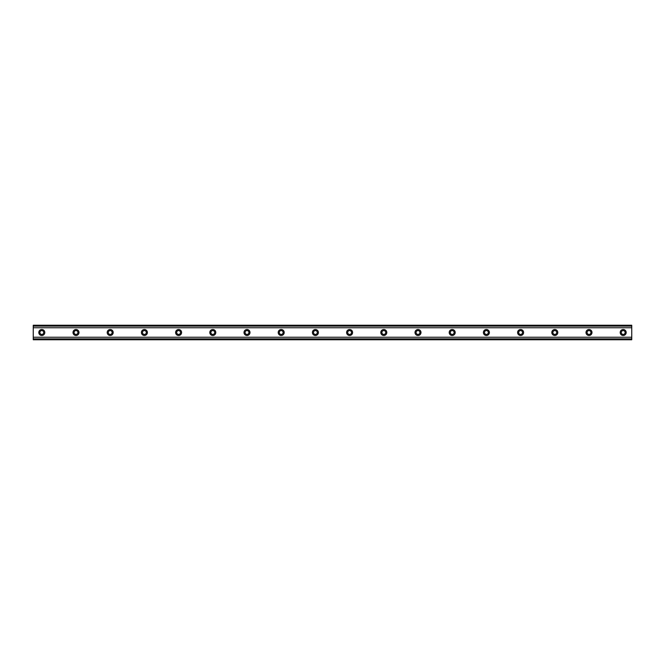 <?xml version="1.0" encoding="UTF-8"?>
<svg xmlns="http://www.w3.org/2000/svg" width="665" height="665" viewBox="0 0 665 665"><rect width="100%" height="100%" fill="white"/><g stroke="black" fill="none" stroke-linecap="round" stroke-linejoin="round"><path stroke-width="1" d="M41.804 334.42A1.92 1.92 0 0 1 39.875 332.5A1.92 1.92 0 0 1 41.804 330.58A1.92 1.92 0 0 1 43.724 332.5A1.92 1.92 0 0 1 41.804 334.42M623.196 334.42A1.92 1.92 0 0 1 621.276 332.5A1.92 1.92 0 0 1 623.196 330.58A1.92 1.92 0 0 1 625.125 332.5A1.92 1.92 0 0 1 623.196 334.42M588.999 334.42A1.92 1.92 0 0 1 587.079 332.5A1.92 1.92 0 0 1 588.999 330.58A1.92 1.92 0 0 1 590.927 332.5A1.92 1.92 0 0 1 588.999 334.42M554.801 334.42A1.92 1.92 0 0 1 552.873 332.5A1.92 1.92 0 0 1 554.801 330.58A1.92 1.92 0 0 1 556.721 332.5A1.92 1.92 0 0 1 554.801 334.42M520.604 334.42A1.92 1.92 0 0 1 518.675 332.5A1.92 1.92 0 0 1 520.604 330.58A1.92 1.92 0 0 1 522.524 332.5A1.92 1.92 0 0 1 520.604 334.42M486.398 334.42A1.92 1.92 0 0 1 484.477 332.5A1.92 1.92 0 0 1 486.398 330.58A1.92 1.92 0 0 1 488.326 332.5A1.92 1.92 0 0 1 486.398 334.42M452.2 334.42A1.92 1.92 0 0 1 450.28 332.5A1.92 1.92 0 0 1 452.2 330.58A1.92 1.92 0 0 1 454.12 332.5A1.92 1.92 0 0 1 452.2 334.42M418.002 334.42A1.92 1.92 0 0 1 416.074 332.5A1.92 1.92 0 0 1 418.002 330.58A1.92 1.92 0 0 1 419.923 332.5A1.92 1.92 0 0 1 418.002 334.42M383.796 334.42A1.92 1.92 0 0 1 381.876 332.5A1.92 1.92 0 0 1 383.796 330.58A1.92 1.92 0 0 1 385.725 332.5A1.92 1.92 0 0 1 383.796 334.42M349.599 334.42A1.92 1.92 0 0 1 347.679 332.5A1.92 1.92 0 0 1 349.599 330.58A1.92 1.92 0 0 1 351.527 332.5A1.92 1.92 0 0 1 349.599 334.42M315.401 334.42A1.92 1.92 0 0 1 313.473 332.5A1.92 1.92 0 0 1 315.401 330.58A1.92 1.92 0 0 1 317.321 332.5A1.92 1.92 0 0 1 315.401 334.42M281.204 334.42A1.92 1.92 0 0 1 279.275 332.5A1.92 1.92 0 0 1 281.204 330.58A1.92 1.92 0 0 1 283.124 332.5A1.92 1.92 0 0 1 281.204 334.42M246.998 334.42A1.92 1.92 0 0 1 245.077 332.5A1.92 1.92 0 0 1 246.998 330.58A1.92 1.92 0 0 1 248.926 332.5A1.92 1.92 0 0 1 246.998 334.42M212.8 334.42A1.92 1.92 0 0 1 210.88 332.5A1.92 1.92 0 0 1 212.8 330.58A1.92 1.92 0 0 1 214.72 332.5A1.92 1.92 0 0 1 212.8 334.42M178.602 334.42A1.92 1.92 0 0 1 176.674 332.5A1.92 1.92 0 0 1 178.602 330.58A1.92 1.92 0 0 1 180.523 332.5A1.92 1.92 0 0 1 178.602 334.42M144.396 334.42A1.92 1.92 0 0 1 142.476 332.5A1.92 1.92 0 0 1 144.396 330.58A1.92 1.92 0 0 1 146.325 332.5A1.92 1.92 0 0 1 144.396 334.42M110.199 334.42A1.92 1.92 0 0 1 108.279 332.5A1.92 1.92 0 0 1 110.199 330.58A1.92 1.92 0 0 1 112.127 332.5A1.92 1.92 0 0 1 110.199 334.42M76.001 334.42A1.92 1.92 0 0 1 74.073 332.5A1.92 1.92 0 0 1 76.001 330.58A1.92 1.92 0 0 1 77.921 332.5A1.92 1.92 0 0 1 76.001 334.42M41.804 329.507A2.993 2.993 0 0 0 38.811 332.5A2.993 2.993 0 0 0 41.804 335.493A2.993 2.993 0 0 0 44.796 332.5A2.993 2.993 0 0 0 41.804 329.507M623.196 329.507A2.993 2.993 0 0 0 620.204 332.5A2.993 2.993 0 0 0 623.196 335.493A2.993 2.993 0 0 0 626.189 332.5A2.993 2.993 0 0 0 623.196 329.507M588.999 329.507A2.993 2.993 0 0 0 586.006 332.5A2.993 2.993 0 0 0 588.999 335.493A2.993 2.993 0 0 0 591.991 332.5A2.993 2.993 0 0 0 588.999 329.507M554.801 329.507A2.993 2.993 0 0 0 551.809 332.5A2.993 2.993 0 0 0 554.801 335.493A2.993 2.993 0 0 0 557.794 332.5A2.993 2.993 0 0 0 554.801 329.507M520.604 329.507A2.993 2.993 0 0 0 517.611 332.5A2.993 2.993 0 0 0 520.604 335.493A2.993 2.993 0 0 0 523.596 332.5A2.993 2.993 0 0 0 520.604 329.507M486.398 329.507A2.993 2.993 0 0 0 483.405 332.5A2.993 2.993 0 0 0 486.398 335.493A2.993 2.993 0 0 0 489.39 332.5A2.993 2.993 0 0 0 486.398 329.507M452.2 329.507A2.993 2.993 0 0 0 449.207 332.5A2.993 2.993 0 0 0 452.2 335.493A2.993 2.993 0 0 0 455.193 332.5A2.993 2.993 0 0 0 452.2 329.507M418.002 329.507A2.993 2.993 0 0 0 415.01 332.5A2.993 2.993 0 0 0 418.002 335.493A2.993 2.993 0 0 0 420.995 332.5A2.993 2.993 0 0 0 418.002 329.507M383.796 329.507A2.993 2.993 0 0 0 380.804 332.5A2.993 2.993 0 0 0 383.796 335.493A2.993 2.993 0 0 0 386.789 332.5A2.993 2.993 0 0 0 383.796 329.507M349.599 329.507A2.993 2.993 0 0 0 346.606 332.5A2.993 2.993 0 0 0 349.599 335.493A2.993 2.993 0 0 0 352.591 332.5A2.993 2.993 0 0 0 349.599 329.507M315.401 329.507A2.993 2.993 0 0 0 312.409 332.5A2.993 2.993 0 0 0 315.401 335.493A2.993 2.993 0 0 0 318.394 332.5A2.993 2.993 0 0 0 315.401 329.507M281.204 329.507A2.993 2.993 0 0 0 278.211 332.5A2.993 2.993 0 0 0 281.204 335.493A2.993 2.993 0 0 0 284.196 332.5A2.993 2.993 0 0 0 281.204 329.507M246.998 329.507A2.993 2.993 0 0 0 244.005 332.5A2.993 2.993 0 0 0 246.998 335.493A2.993 2.993 0 0 0 249.99 332.5A2.993 2.993 0 0 0 246.998 329.507M212.8 329.507A2.993 2.993 0 0 0 209.808 332.5A2.993 2.993 0 0 0 212.8 335.493A2.993 2.993 0 0 0 215.793 332.5A2.993 2.993 0 0 0 212.8 329.507M178.602 329.507A2.993 2.993 0 0 0 175.61 332.5A2.993 2.993 0 0 0 178.602 335.493A2.993 2.993 0 0 0 181.595 332.5A2.993 2.993 0 0 0 178.602 329.507M144.396 329.507A2.993 2.993 0 0 0 141.404 332.5A2.993 2.993 0 0 0 144.396 335.493A2.993 2.993 0 0 0 147.389 332.5A2.993 2.993 0 0 0 144.396 329.507M110.199 329.507A2.993 2.993 0 0 0 107.206 332.5A2.993 2.993 0 0 0 110.199 335.493A2.993 2.993 0 0 0 113.191 332.5A2.993 2.993 0 0 0 110.199 329.507M76.001 329.507A2.993 2.993 0 0 0 73.009 332.5A2.993 2.993 0 0 0 76.001 335.493A2.993 2.993 0 0 0 78.994 332.5A2.993 2.993 0 0 0 76.001 329.507M33.25 339.258L33.25 337.23L631.75 337.23L631.75 339.765L33.25 339.765L33.25 339.258L631.75 339.258M33.25 325.742L631.75 325.742L631.75 325.235L33.25 325.235L33.25 337.23M631.75 325.742L631.75 337.23M631.75 338.892L33.25 338.892M33.25 327.77L631.75 327.77M33.25 326.108L631.75 326.108"/></g></svg>
